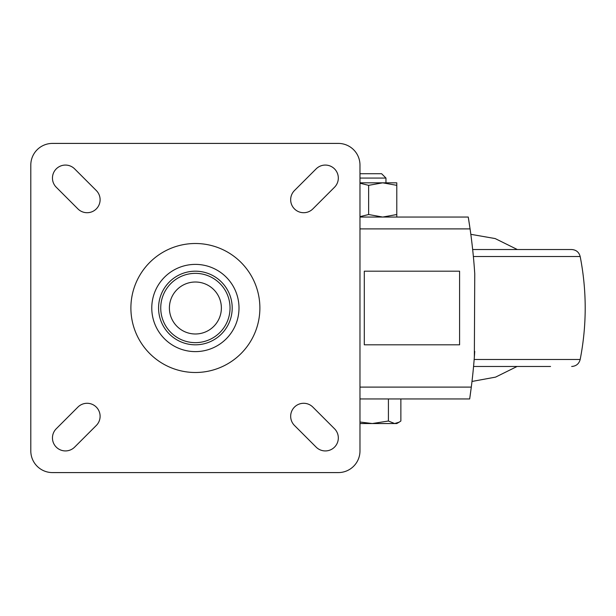 <?xml version="1.0" encoding="UTF-8"?>
<svg xmlns="http://www.w3.org/2000/svg" width="616" height="616" viewBox="0 0 616 616"><rect width="100%" height="100%" fill="white"/><g stroke="black" fill="none" stroke-linecap="round" stroke-linejoin="round"><path stroke-width="0.92" d="M359.975 183.221L368.637 185.339L382.713 182.829L396.789 185.339L396.789 182.829L359.975 182.829M359.975 216.647L368.637 214.53L382.713 217.048L396.789 214.53L396.789 185.339M368.637 185.339L368.637 214.53M396.789 217.048L396.789 214.53M359.975 173.727L381.627 173.727L385.963 178.062L359.975 178.062M388.419 398.952L388.419 421.021L372.303 423.538L359.975 422.022M400.87 398.952L400.87 421.021L399.114 422.191L394.64 423.538L388.419 421.021M359.975 423.538L396.789 423.538L399.114 422.191M459.59 271.186L459.59 344.814L364.302 344.814L364.302 271.186L459.59 271.186M359.975 398.952L469.677 398.952L471.302 387.102L469.977 396.897M474.351 357.072L474.751 273.673A590.113 590.113 0 0 0 470.077 228.898L359.975 228.898M470.077 228.898L468.252 217.04L359.975 217.04M469.608 225.702L468.838 220.667M468.799 220.428L468.391 217.848M474.751 351.413A590.113 590.113 0 0 1 471.302 387.102L359.975 387.102M195.388 271.186A36.814 36.814 0 0 1 232.201 308A36.814 36.814 0 0 1 195.388 344.814A36.814 36.814 0 0 1 158.574 308A36.814 36.814 0 0 1 195.388 271.186M65.45 450.927A12.99 12.99 0 0 0 74.636 447.124L96.296 425.471A12.99 12.99 0 0 0 96.296 407.091A12.99 12.99 0 0 0 77.916 407.091L56.264 428.751A12.99 12.99 0 0 0 65.45 450.927M325.325 450.935A12.99 12.99 0 0 0 334.511 428.751L312.859 407.091A12.99 12.99 0 0 0 294.479 407.091A12.99 12.99 0 0 0 294.479 425.471L316.139 447.124A12.99 12.99 0 0 0 325.325 450.935M303.665 212.713A12.99 12.99 0 0 0 312.859 208.909L334.511 187.249A12.99 12.99 0 0 0 334.511 168.876A12.99 12.99 0 0 0 316.139 168.876L294.479 190.529A12.99 12.99 0 0 0 303.665 212.713M87.102 212.713A12.99 12.99 0 0 0 96.296 190.529L74.636 168.876A12.99 12.99 0 0 0 56.264 168.876A12.99 12.99 0 0 0 56.264 187.249L77.916 208.909A12.99 12.99 0 0 0 87.102 212.713M30.8 450.927A21.652 21.652 0 0 0 52.452 472.588L338.315 472.588A21.652 21.652 0 0 0 359.975 450.927L359.975 165.073A21.652 21.652 0 0 0 338.315 143.412L52.452 143.412A21.652 21.652 0 0 0 30.8 165.073L30.8 450.927M195.388 273.35A34.65 34.65 0 0 1 230.037 308A34.65 34.65 0 0 1 195.388 342.65A34.65 34.65 0 0 1 160.738 308A34.65 34.65 0 0 1 195.388 273.35A34.65 34.65 0 0 1 230.037 308A34.65 34.65 0 0 1 195.388 342.65M547.231 249.526L550.55 249.526L547.231 249.526M472.665 249.526L571.679 249.526C576.168 249.842 579.002 252.167 580.18 256.518L473.373 256.518M550.55 366.474L473.565 366.474M195.388 243.505A64.495 64.495 0 0 1 259.883 308A64.495 64.495 0 0 1 195.388 372.495A64.495 64.495 0 0 1 130.892 308A64.495 64.495 0 0 1 195.388 243.505M195.388 351.613A43.613 43.613 0 0 0 239 308A43.613 43.613 0 0 0 195.388 264.387A43.613 43.613 0 0 0 151.775 308A43.613 43.613 0 0 0 195.388 351.613M195.388 333.988A25.988 25.988 0 0 0 221.375 308A25.988 25.988 0 0 0 195.388 282.012A25.988 25.988 0 0 0 169.4 308A25.988 25.988 0 0 0 195.388 333.988M474.166 359.482L580.18 359.482C579.002 363.833 576.168 366.158 571.679 366.474M385.963 178.062L385.963 182.829M580.18 256.518C586.871 290.837 586.871 325.163 580.18 359.482M517.348 249.526L495.179 238.569L470.824 234.319M517.078 366.474L495.587 377.115L471.995 381.458"/></g></svg>
